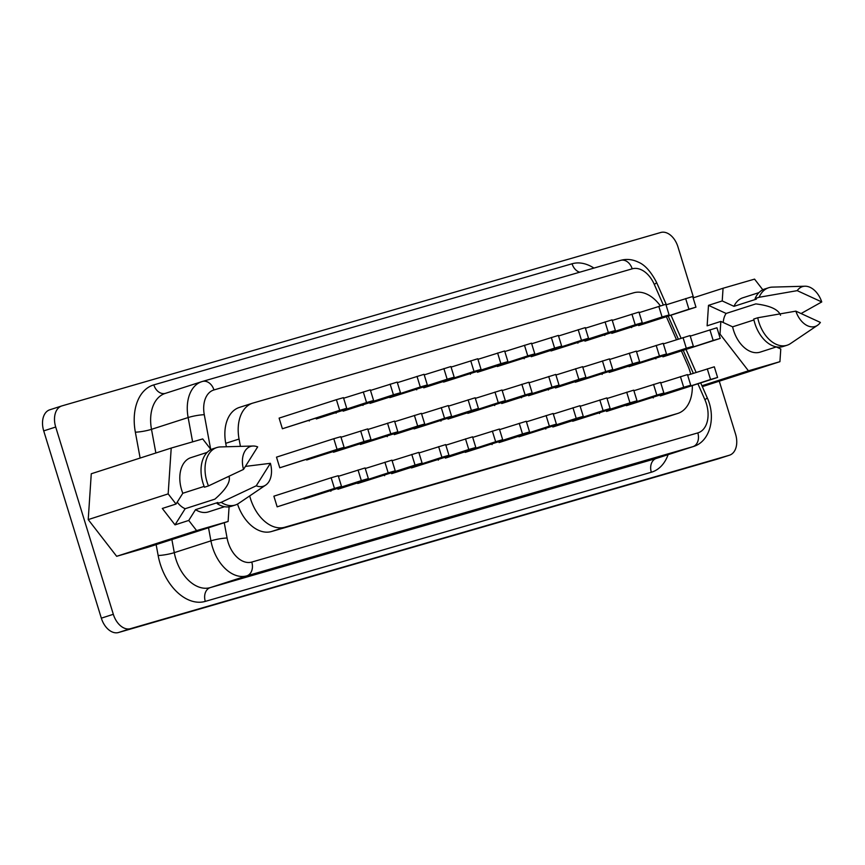 <?xml version="1.0" encoding="UTF-8"?>
<svg xmlns="http://www.w3.org/2000/svg" width="865" height="865" viewBox="0 0 865 865"><rect width="100%" height="100%" fill="white"/><g stroke="black" fill="none" stroke-linecap="round" stroke-linejoin="round"><path stroke-width="1.3" d="M690.724 374.167A37.152 24.425 72.2 0 0 689.913 371.258A37.152 24.425 72.2 0 0 687.664 365.192L681.393 350.909M245.411 466.408L270.388 463.305A20.901 13.732 -107.8 0 1 265.706 485.092A20.901 13.732 -107.8 0 1 256.245 485.795L270.388 463.305M776.305 346.941L780.781 348.995L779.927 361.678L748.43 370.804L720.004 334.074L720.848 321.412L732.612 326.829A28.513 18.738 72.2 0 0 733.498 330.181A28.513 18.738 72.2 0 0 760.227 352.109L776.413 346.908M758.821 322.007A30.189 19.841 72.2 0 0 787.128 345.221A30.189 19.841 72.2 0 0 790.513 343.567L817.544 325.294A20.901 13.732 72.2 0 0 820.388 322.429L795.854 311.14L757.74 317.769A30.189 19.841 72.2 0 0 758.821 322.007M757.74 317.769L753.739 319.055A30.189 19.841 72.2 0 0 754.831 323.283A30.189 19.841 72.2 0 0 783.128 346.497L787.128 345.221M795.854 311.14A20.901 13.732 72.2 0 0 817.544 325.294M753.934 319.964L732.612 326.829M209.881 450.189L210.573 449.086L202.713 438.933L171.216 448.059L168.167 493.893L176.028 504.036L162.306 508.458L175.022 524.86L188.743 520.449L195.522 509.669A28.513 18.738 -107.8 0 0 208.389 511.907L224.576 506.706M188.743 520.449L196.615 530.602L228.111 521.476L229.084 506.814M256.245 485.795L221.181 502.338L217.191 503.625L217.904 502.479L195.522 509.669M265.706 485.092L238.675 503.365A30.189 19.841 -107.8 0 1 235.28 505.019A30.189 19.841 -107.8 0 1 221.181 502.338M235.28 505.019L231.29 506.306A30.189 19.841 -107.8 0 1 217.191 503.625M175.022 524.86L185.175 508.707L214.898 499.148C225.819 489.579 230.566 482.032 229.128 476.507L227.311 477.091M717.734 458.98A18.576 12.207 -107.8 0 1 717.518 459.055A18.576 12.207 -107.8 0 1 717.29 459.12L118.527 632.51A18.576 12.207 -107.8 0 1 101.335 618.161L43.715 430.878A18.576 12.207 -107.8 0 1 49.759 409.805A18.576 12.207 -107.8 0 1 49.986 409.729M762.811 289.786L754.561 279.125L723.064 288.25L722.221 300.933L733.974 306.34L756.356 299.139L755.102 298.566L759.102 297.279L797.216 290.651A20.901 13.732 72.2 0 1 804.98 286.218L772.369 287.115A30.189 19.841 72.2 0 0 768.65 287.753A30.189 19.841 72.2 0 0 759.102 297.279M758.962 292.619L742.776 297.82A28.513 18.738 72.2 0 0 733.974 306.34M207.124 452.417L190.938 457.628A28.513 18.738 -107.8 0 0 182.807 493.266L176.028 504.036M719.269 381.184L735.553 434.122A18.576 12.207 -107.8 0 1 729.509 455.195A18.576 12.207 -107.8 0 1 729.282 455.271L130.518 628.66A18.576 12.207 -107.8 0 1 113.326 614.301L55.706 427.029A18.576 12.207 -107.8 0 1 61.761 405.945A18.576 12.207 -107.8 0 1 61.977 405.88L660.752 232.49A18.576 12.207 -107.8 0 1 677.944 246.839L693.589 297.722M171.216 448.059L91.268 473.761L88.219 519.595L116.656 556.303L148.153 547.188L228.111 521.476M237.518 504.068A37.152 24.425 72.2 0 0 271.502 531.521L664.05 417.838A37.152 24.425 72.2 0 0 664.493 417.698L677.825 413.416A37.152 24.425 72.2 0 0 692.314 385.585M239.81 407.296A37.152 24.425 72.2 0 0 239.367 407.426A37.152 24.425 72.2 0 0 225.733 443.323L226.371 446.762M249.704 495.915A37.152 24.425 72.2 0 0 284.823 527.228L677.371 413.557A37.152 24.425 72.2 0 0 677.825 413.416M676.473 339.696L666.364 316.677M660.373 305.875A37.152 24.425 72.2 0 0 633.699 292.803L253.142 403.014A37.152 24.425 72.2 0 0 252.688 403.144A37.152 24.425 72.2 0 0 239.054 439.042L240.416 446.372M685.653 298.555L688.929 309.205L638.673 325.586L695.968 307.161L692.692 296.511L666.007 304.869M631.634 327.619L631.461 327.046M658.795 306.329L662.071 316.979L611.804 333.36L669.11 314.946L665.834 304.296L639.138 312.643M604.765 335.404L604.592 334.831M631.926 314.114L635.202 324.764L584.945 341.145L642.241 322.721L638.965 312.07L612.279 320.428M577.907 343.178L577.723 342.605M605.057 321.888L608.333 332.538L551.037 350.963L615.372 330.506L612.096 319.855L585.41 328.203M551.037 350.963L550.864 350.39M578.198 329.673L581.475 340.323L531.218 356.704L588.514 338.28L585.237 327.63L558.552 335.988M524.179 358.737L523.995 358.164M551.329 337.447L554.606 348.098L497.31 366.522L561.645 346.065L558.368 335.415L531.683 343.762M497.31 366.522L497.137 365.949M524.471 345.232L527.747 355.883L477.48 372.264L534.786 353.839L531.51 343.189L504.814 351.547M470.441 374.296L470.268 373.723M282.39 428.759L346.724 408.302L343.448 397.651L336.409 399.684L279.114 418.109L282.39 428.759L339.686 410.334L336.409 399.684M363.278 391.91L366.555 402.56L316.298 418.941L373.594 400.517L370.317 389.866L343.632 398.224M309.259 420.974L309.075 420.401M390.147 384.125L393.424 394.775L343.156 411.156L400.463 392.742L397.186 382.092L370.49 390.439M336.117 413.2L335.944 412.627M417.006 376.351L420.282 387.001L370.025 403.382L427.321 384.957L424.045 374.307L397.359 382.665M362.986 405.415L362.813 404.842M443.875 368.566L447.151 379.216L389.856 397.641L454.19 377.183L450.914 366.533L424.228 374.88M389.856 397.641L389.672 397.067M470.733 360.792L474.009 371.442L423.753 387.823L481.048 369.398L477.772 358.748L451.087 367.106M416.714 389.856L416.541 389.282M709.905 329.814L713.182 340.464L662.914 356.845L720.221 338.42L716.944 327.77L690.248 336.128M655.875 358.878L655.702 358.305M707.278 368.847L710.554 379.497L660.298 395.878L717.593 377.454L714.317 366.803L687.632 375.161M653.259 397.922L653.086 397.338M683.036 337.588L686.313 348.238L629.017 366.663L693.352 346.205L690.075 335.555L663.39 343.902M629.017 366.663L628.833 366.09M680.42 376.621L683.696 387.271L626.39 405.696L690.735 385.239L687.459 374.588L660.763 382.946M626.39 405.696L626.217 405.123M656.167 345.373L659.444 356.023L609.187 372.404L666.482 353.98L663.206 343.329L636.521 351.687M602.148 374.437L601.975 373.864M653.551 384.406L656.827 395.056L606.57 411.437L663.866 393.013L660.59 382.362L633.904 390.721M599.532 413.481L599.348 412.897M629.309 353.147L632.585 363.797L575.29 382.222L639.624 361.765L636.348 351.114L609.663 359.462M575.29 382.222L575.106 381.649M626.682 392.18L629.969 402.831L572.662 421.255L637.008 400.798L633.721 390.147L607.035 398.506M572.662 421.255L572.489 420.682M602.44 360.932L605.716 371.582L555.46 387.963L612.755 369.539L609.479 358.889L582.794 367.247M548.421 389.996L548.248 389.423M599.823 399.965L603.1 410.615L552.843 426.996L610.139 408.572L606.862 397.922L580.177 406.28M545.804 429.04L545.62 428.456M575.582 368.706L578.858 379.357L528.591 395.738L585.897 377.324L582.621 366.674L555.925 375.021M521.552 397.781L521.379 397.208M572.954 407.739L576.231 418.39L518.935 436.814L583.27 416.357L579.993 405.707L553.308 414.065M518.935 436.814L518.762 436.241M548.713 376.491L551.989 387.142L501.732 403.522L559.028 385.098L555.752 374.448L529.066 382.806M494.694 405.555L494.51 404.982M546.096 415.524L549.372 426.175L499.105 442.556L556.411 424.131L553.135 413.481L526.439 421.839M492.066 444.599L491.893 444.015M279.773 467.792L344.108 447.335L340.832 436.684L333.793 438.717L276.497 457.142L279.773 467.792L337.069 449.378L333.793 438.717M277.157 506.836L341.491 486.368L338.215 475.718L331.176 477.761L273.881 496.186L277.157 506.836L334.452 488.411L331.176 477.761M360.662 430.943L363.938 441.593L306.643 460.018L370.977 439.561L367.701 428.899L341.015 437.257M306.643 460.018L306.459 459.445M358.045 469.976L361.321 480.626L304.015 499.051L368.36 478.594L365.073 467.943L338.388 476.301M304.015 499.051L303.842 498.478M387.52 423.158L390.796 433.819L333.501 452.233L397.835 431.776L394.559 421.125L367.874 429.483M333.501 452.233L333.328 451.66M384.903 462.202L388.18 472.852L337.923 489.233L395.219 470.809L391.942 460.158L365.257 468.516M330.884 491.277L330.7 490.693M414.389 415.384L417.665 426.034L360.37 444.459L424.704 424.001L421.428 413.34L394.743 421.698M360.37 444.459L360.186 443.886M411.772 454.417L415.049 465.067L357.742 483.492L422.088 463.035L418.811 452.384L392.115 460.742M357.742 483.492L357.569 482.919M441.258 407.61L444.534 418.26L394.267 434.641L451.573 416.216L448.297 405.566L421.601 413.924M387.228 436.674L387.055 436.101M438.631 446.643L441.907 457.293L391.65 473.674L448.946 455.25L445.67 444.599L418.984 452.957M384.611 475.718L384.438 475.134M468.116 399.825L471.393 410.475L414.097 428.899L478.432 408.442L475.155 397.781L448.47 406.139M414.097 428.899L413.924 428.326M465.5 438.858L468.776 449.508L411.481 467.933L475.815 447.475L472.539 436.825L445.853 445.183M411.481 467.933L411.297 467.36M494.985 392.05L498.262 402.701L448.005 419.082L505.301 400.657L502.024 390.007L475.339 398.365M440.966 421.114L440.782 420.541M492.358 431.084L495.645 441.734L445.378 458.115L502.684 439.69L499.397 429.04L472.712 437.398M438.339 460.158L438.166 459.575M497.602 353.007L500.878 363.657L443.583 382.081L507.917 361.624L504.641 350.974L477.956 359.321M443.583 382.081L443.399 381.508M521.844 384.265L525.12 394.916L467.824 413.34L532.159 392.883L528.883 382.233L502.197 390.58M467.824 413.34L467.651 412.767M519.227 423.299L522.503 433.949L465.208 452.373L529.542 431.916L526.266 421.266L499.581 429.624M465.208 452.373L465.024 451.8M522.503 433.949L529.542 431.916M525.12 394.916L532.159 392.883M500.878 363.657L507.917 361.624M495.645 441.734L502.684 439.69M498.262 402.701L505.301 400.657M468.776 449.508L475.815 447.475M471.393 410.475L478.432 408.442M441.907 457.293L448.946 455.25M444.534 418.26L451.573 416.216M415.049 465.067L422.088 463.035M417.665 426.034L424.704 424.001M388.18 472.852L395.219 470.809M390.796 433.819L397.835 431.776M361.321 480.626L368.36 478.594M363.938 441.593L370.977 439.561M334.452 488.411L341.491 486.368M337.069 449.378L344.108 447.335M549.372 426.175L556.411 424.131M551.989 387.142L559.028 385.098M576.231 418.39L583.27 416.357M578.858 379.357L585.897 377.324M603.1 410.615L610.139 408.572M605.716 371.582L612.755 369.539M629.969 402.831L637.008 400.798M632.585 363.797L639.624 361.765M656.827 395.056L663.866 393.013M659.444 356.023L666.482 353.98M683.696 387.271L690.735 385.239M686.313 348.238L693.352 346.205M710.554 379.497L717.593 377.454M713.182 340.464L720.221 338.42M474.009 371.442L481.048 369.398M447.151 379.216L454.19 377.183M420.282 387.001L427.321 384.957M393.424 394.775L400.463 392.742M366.555 402.56L373.594 400.517M339.686 410.334L346.724 408.302M527.747 355.883L534.786 353.839M554.606 348.098L561.645 346.065M581.475 340.323L588.514 338.28M608.333 332.538L615.372 330.506M635.202 324.764L642.241 322.721M662.071 316.979L669.11 314.946M688.929 309.205L695.968 307.161M720.848 321.412L707.127 325.824L708.5 305.345L722.221 300.933M723.064 288.25L693.114 297.884M720.004 334.074L718.977 334.398M748.43 370.804L701.948 385.747M779.927 361.678L702.337 386.633M168.167 493.893L88.219 519.595M196.615 530.602L116.656 556.303M243.53 469.392A20.901 13.732 -107.8 0 1 253.142 446.016A20.901 13.732 -107.8 0 1 257.673 446.891L243.53 469.392L208.465 485.925A30.189 19.841 -107.8 0 1 216.812 447.551A30.189 19.841 -107.8 0 1 220.521 446.924L253.142 446.016M208.465 485.925L204.475 487.211A30.189 19.841 -107.8 0 1 212.812 448.838L216.812 447.551M182.807 493.266L204.14 486.4M185.175 508.707A20.998 13.797 -107.8 0 1 177.228 502.132M797.216 290.651L821.75 301.95A20.901 13.732 72.2 0 0 804.98 286.218M821.75 301.95L801.087 313.53M768.65 287.753L764.649 289.029A30.189 19.841 72.2 0 0 755.102 298.566M780.522 315.26C778.403 309.475 770.164 305.68 755.826 303.896L726.113 313.454L708.5 305.345M723.216 322.504A20.998 13.797 -107.8 0 1 726.113 313.454M700.693 382.892L707.181 397.673C716.144 416.811 710.381 441.528 693.341 446.545A37.152 24.425 -107.8 0 1 692.887 446.675L246.86 575.841A37.152 24.425 -107.8 0 1 212.476 547.134A37.152 24.425 -107.8 0 1 210.93 540.863L174.287 552.649A11.613 1.687 -10.5 0 1 158.144 555.492L156.143 544.615M224.251 522.72L227.073 538.019A25.539 16.792 72.2 0 0 228.133 542.333A25.539 16.792 72.2 0 0 251.769 562.066L697.806 432.911A25.539 16.792 72.2 0 0 704.878 399.662L697.914 383.79M227.073 538.019A11.613 1.687 169.5 0 0 210.93 540.863L208.519 527.78M668.126 454.644A48.754 32.048 -107.8 0 1 651.334 472.236L205.297 601.391A11.613 8.747 73.8 0 1 210.217 587.627L656.243 458.461A37.152 24.425 72.2 0 0 656.697 458.32L693.341 446.545M205.297 601.391A48.754 32.048 -107.8 0 1 160.166 563.721A48.754 32.048 -107.8 0 1 158.144 555.492M171.876 539.565L174.287 552.649A37.152 24.425 72.2 0 0 175.833 558.92A37.152 24.425 72.2 0 0 210.217 587.627L246.86 575.841A11.613 8.747 -106.2 0 0 251.769 562.066M140.13 458.05L135.351 432.176A48.754 32.048 -107.8 0 1 153.829 384.882L572.068 263.771A48.754 32.048 -107.8 0 1 593.941 268.085M165.572 393.305A37.152 24.425 72.2 0 0 165.129 393.445A37.152 24.425 72.2 0 0 151.494 429.332A11.613 1.687 -10.5 0 1 135.351 432.176M192.625 441.853L188.138 417.546L151.494 429.332L155.862 452.99M663.336 305.01L654.286 284.39A25.539 16.792 72.2 0 0 632.185 268.831L213.958 389.942A25.539 16.792 72.2 0 0 204.281 414.713L210.746 449.703M693.319 373.334L683.22 350.314M678.301 339.112L668.191 316.093M118.527 632.51L130.518 628.66M101.335 618.161L113.326 614.301M43.715 430.878L55.706 427.029M717.29 459.12L729.282 455.271M697.806 432.911A11.613 8.747 -106.2 0 1 692.887 446.675L656.243 458.461A11.613 8.747 73.8 0 0 651.334 472.236M202.583 381.411L620.454 260.408A11.613 8.747 -106.2 0 1 620.638 260.354A11.613 8.747 -106.2 0 1 632.185 268.831M204.281 414.713A11.613 1.687 169.5 0 0 188.138 417.546A37.152 24.425 -107.8 0 1 201.772 381.66A37.152 24.425 -107.8 0 1 202.215 381.519A11.613 8.747 -106.2 0 1 202.399 381.465L620.638 260.354C626.574 258.721 632.51 259.327 638.424 262.192C644.836 264.82 650.891 271.567 656.578 282.412A11.613 1.352 156.3 0 1 654.286 284.39M579.691 272.205A11.613 8.747 73.8 0 1 572.068 263.771M165.28 393.391A11.613 8.747 73.8 0 1 153.829 384.882M213.958 389.942A11.613 8.747 -106.2 0 0 202.399 381.465L165.129 393.445M707.181 397.673A11.613 1.352 156.3 0 1 704.878 399.662M677.371 413.557L664.05 417.838M239.054 439.042L225.733 443.323M284.823 527.228L271.502 531.521M49.759 409.805L61.761 405.945M717.518 459.055L729.509 455.195M656.578 282.412L666.385 304.75M670.981 315.195L681.079 338.215M685.999 349.417L696.109 372.437M252.688 403.144L239.367 407.426"/></g></svg>
